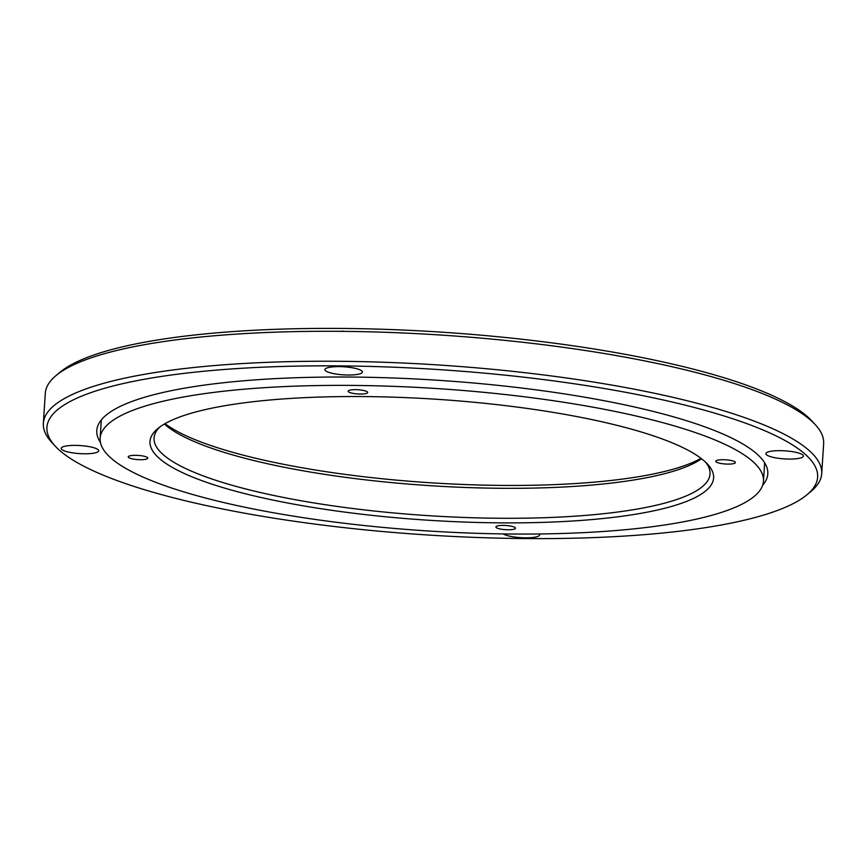 <?xml version="1.0" encoding="UTF-8"?>
<svg xmlns="http://www.w3.org/2000/svg" width="867" height="867" viewBox="0 0 867 867"><rect width="100%" height="100%" fill="white"/><g stroke="black" fill="none" stroke-linecap="round" stroke-linejoin="round"><path stroke-width="1.3" d="M165.033 423.66A282.414 60.625 -176.3 0 0 502.968 485.412A282.414 60.625 -176.3 0 0 700.991 458.318M701.576 458.762A278.567 59.79 3.7 0 1 501.787 488.294A278.567 59.79 3.7 0 1 164.405 424.028M500.541 522.855A282.414 60.625 3.7 0 1 157.729 428.645A282.414 60.625 3.7 0 1 363.067 396.566A282.414 60.625 3.7 0 1 707.591 464.203A282.414 60.625 3.7 0 1 500.541 522.855M159.853 426.987A278.567 59.79 -176.3 0 0 154.055 437.998A278.567 59.79 -176.3 0 0 499.847 518.26A278.567 59.79 -176.3 0 0 710.03 473.946A278.567 59.79 -176.3 0 0 705.705 462.284M350.907 385.403A332.364 71.343 3.7 0 1 763.469 481.163A332.364 71.343 3.7 0 1 512.7 534.029A332.364 71.343 3.7 0 1 100.139 438.268A332.364 71.343 3.7 0 1 350.907 385.403M727.987 464.105A9.808 2.102 3.7 0 1 715.806 461.277A9.808 2.102 3.7 0 1 723.208 459.716A9.808 2.102 3.7 0 1 735.379 462.545A9.808 2.102 3.7 0 1 727.987 464.105M508.073 529.78A9.808 2.102 3.7 0 1 495.902 526.952A9.808 2.102 3.7 0 1 503.304 525.391A9.808 2.102 3.7 0 1 515.475 528.22A9.808 2.102 3.7 0 1 508.073 529.78M140.4 459.705A9.808 2.102 3.7 0 1 128.229 456.887A9.808 2.102 3.7 0 1 135.631 455.327A9.808 2.102 3.7 0 1 147.802 458.155A9.808 2.102 3.7 0 1 140.4 459.705M360.314 394.041A9.808 2.102 3.7 0 1 348.133 391.212A9.808 2.102 3.7 0 1 355.535 389.651A9.808 2.102 3.7 0 1 367.706 392.48A9.808 2.102 3.7 0 1 360.314 394.041M526.28 538.57A386.151 82.885 -176.3 0 0 807.036 494.71A386.151 82.885 -176.3 0 0 338.303 365.885A386.151 82.885 -176.3 0 0 55.185 446.093A386.151 82.885 -176.3 0 0 526.28 538.57M55.185 446.093L51.673 442.289A389.998 83.709 3.7 0 1 43.35 423.313A389.998 83.709 3.7 0 1 337.61 361.279A389.998 83.709 3.7 0 1 821.71 473.642A389.998 83.709 3.7 0 1 811.013 491.394L807.036 494.71M55.987 375.606L59.964 372.29A386.151 82.885 3.7 0 1 340.72 328.43A386.151 82.885 3.7 0 1 811.815 420.907L815.327 424.711A389.998 83.709 -176.3 0 0 339.539 331.324A389.998 83.709 -176.3 0 0 55.987 375.606A389.998 83.709 -176.3 0 0 45.29 393.358L43.35 423.313M821.71 473.642L823.65 443.687A389.998 83.709 -176.3 0 0 815.327 424.711M75.353 445.389A18.792 4.032 -176.3 0 0 61.568 447.632A18.792 4.032 -176.3 0 0 84.5 453.788A18.792 4.032 -176.3 0 0 98.383 450.006A18.792 4.032 -176.3 0 0 75.353 445.389M503.293 533.931A18.792 4.032 -176.3 0 0 525.478 537.833A18.792 4.032 -176.3 0 0 539.35 534.05A18.792 4.032 -176.3 0 0 539.285 533.974M780.083 450.656A18.792 4.032 -176.3 0 0 766.298 452.899A18.792 4.032 -176.3 0 0 789.23 459.066A18.792 4.032 -176.3 0 0 803.102 455.283A18.792 4.032 -176.3 0 0 780.083 450.656M339.105 366.622A18.792 4.032 -176.3 0 0 325.32 368.865A18.792 4.032 -176.3 0 0 348.252 375.021A18.792 4.032 -176.3 0 0 362.124 371.239A18.792 4.032 -176.3 0 0 339.105 366.622M100.431 442.43A336.201 72.167 3.7 0 1 96.79 430.531A336.201 72.167 3.7 0 1 350.452 377.047A336.201 72.167 3.7 0 1 767.794 473.924A336.201 72.167 3.7 0 1 762.646 485.249M339.539 331.4A9.808 2.102 3.7 0 1 343.711 331.183M763.469 481.163L764.661 462.815M100.139 438.268L101.32 419.921"/></g></svg>
